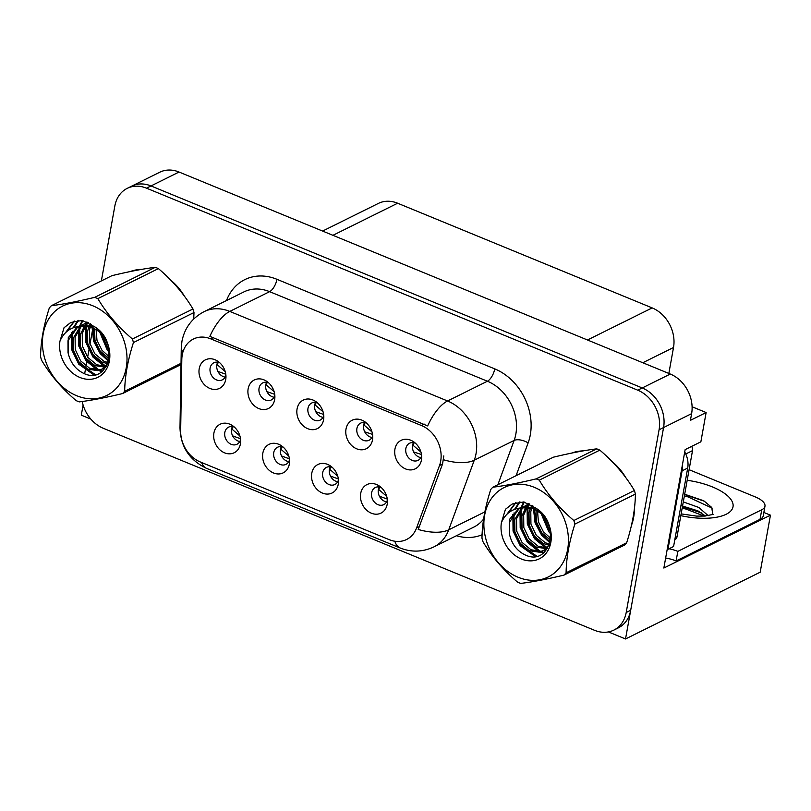 <?xml version="1.0" encoding="UTF-8"?>
<svg xmlns="http://www.w3.org/2000/svg" width="811" height="811" viewBox="0 0 811 811"><rect width="100%" height="100%" fill="white"/><g stroke="black" fill="none" stroke-linecap="round" stroke-linejoin="round"><path stroke-width="1.22" d="M317.588 402.996A9.539 7.704 -116.4 0 0 311.698 403.006A9.539 7.704 -116.4 0 0 307.987 408.288A9.539 7.704 -116.4 0 0 311.323 418.131A9.539 7.704 -116.4 0 0 320.183 420.108A9.539 7.704 -116.4 0 0 323.761 415.425M323.011 417.351A9.539 7.704 63.6 0 1 314.719 404.953A9.539 7.704 63.6 0 1 315.601 402.428M297.079 408.896A15.906 12.834 -116.4 0 0 307.744 428.695A15.906 12.834 -116.4 0 0 323.579 419.794A15.906 12.834 -116.4 0 0 323.802 417.827A15.906 12.834 -116.4 0 0 315.712 401.506A15.906 12.834 -116.4 0 0 297.079 408.896M332.277 467.389A9.539 7.704 -116.4 0 0 326.387 467.41A9.539 7.704 -116.4 0 0 322.677 472.691A9.539 7.704 -116.4 0 0 326.012 482.525A9.539 7.704 -116.4 0 0 334.872 484.512A9.539 7.704 -116.4 0 0 338.451 479.828M337.69 481.754A9.539 7.704 63.6 0 1 329.408 469.346A9.539 7.704 63.6 0 1 330.29 466.822M311.769 473.289A15.906 12.834 -116.4 0 0 322.433 493.088A15.906 12.834 -116.4 0 0 338.268 484.187A15.906 12.834 -116.4 0 0 338.491 482.221A15.906 12.834 -116.4 0 0 330.401 465.909A15.906 12.834 -116.4 0 0 311.769 473.289M366.521 423.119A9.539 7.704 -116.4 0 0 360.631 423.129A9.539 7.704 -116.4 0 0 356.921 428.411A9.539 7.704 -116.4 0 0 360.256 438.254A9.539 7.704 -116.4 0 0 369.106 440.231A9.539 7.704 -116.4 0 0 372.685 435.548M371.935 437.474A9.539 7.704 63.6 0 1 363.652 425.076A9.539 7.704 63.6 0 1 364.534 422.551M346.013 429.019A15.906 12.834 -116.4 0 0 356.678 448.818A15.906 12.834 -116.4 0 0 372.502 439.907A15.906 12.834 -116.4 0 0 372.736 437.95A15.906 12.834 -116.4 0 0 364.636 421.629A15.906 12.834 -116.4 0 0 346.013 429.019M415.455 443.232A9.539 7.704 -116.4 0 0 409.555 443.252A9.539 7.704 -116.4 0 0 405.845 448.534A9.539 7.704 -116.4 0 0 409.18 458.377A9.539 7.704 -116.4 0 0 418.04 460.354A9.539 7.704 -116.4 0 0 421.619 455.67M420.868 457.597A9.539 7.704 63.6 0 1 412.586 445.198A9.539 7.704 63.6 0 1 413.468 442.674M394.937 449.142A15.906 12.834 -116.4 0 0 405.601 468.93A15.906 12.834 -116.4 0 0 421.436 460.03A15.906 12.834 -116.4 0 0 421.659 458.073A15.906 12.834 -116.4 0 0 413.569 441.752A15.906 12.834 -116.4 0 0 394.937 449.142M268.664 382.873A9.539 7.704 -116.4 0 0 262.774 382.883A9.539 7.704 -116.4 0 0 259.064 388.165A9.539 7.704 -116.4 0 0 262.399 398.008A9.539 7.704 -116.4 0 0 271.249 399.985A9.539 7.704 -116.4 0 0 274.828 395.302M274.077 397.228A9.539 7.704 63.6 0 1 265.795 384.83A9.539 7.704 63.6 0 1 266.677 382.305M248.146 388.773A15.906 12.834 -116.4 0 0 258.821 408.572A15.906 12.834 -116.4 0 0 274.645 399.671A15.906 12.834 -116.4 0 0 274.868 397.704A15.906 12.834 -116.4 0 0 266.778 381.383A15.906 12.834 -116.4 0 0 248.146 388.773M219.73 362.75A9.539 7.704 -116.4 0 0 213.84 362.77A9.539 7.704 -116.4 0 0 210.13 368.052A9.539 7.704 -116.4 0 0 213.465 377.885A9.539 7.704 -116.4 0 0 222.315 379.862A9.539 7.704 -116.4 0 0 225.904 375.189M225.144 377.115A9.539 7.704 63.6 0 1 216.861 364.707A9.539 7.704 63.6 0 1 217.743 362.182M199.222 368.65A15.906 12.834 -116.4 0 0 209.887 388.449A15.906 12.834 -116.4 0 0 225.722 379.548A15.906 12.834 -116.4 0 0 225.945 377.581A15.906 12.834 -116.4 0 0 217.845 361.26A15.906 12.834 -116.4 0 0 199.222 368.65M234.42 427.144A9.539 7.704 -116.4 0 0 228.53 427.164A9.539 7.704 -116.4 0 0 224.819 432.445A9.539 7.704 -116.4 0 0 228.155 442.289A9.539 7.704 -116.4 0 0 237.005 444.266A9.539 7.704 -116.4 0 0 240.583 439.582M239.833 441.508A9.539 7.704 63.6 0 1 231.551 429.11A9.539 7.704 63.6 0 1 232.433 426.586M213.911 433.054A15.906 12.834 -116.4 0 0 224.576 452.842A15.906 12.834 -116.4 0 0 240.401 443.941A15.906 12.834 -116.4 0 0 240.634 441.985A15.906 12.834 -116.4 0 0 232.534 425.663A15.906 12.834 -116.4 0 0 213.911 433.054M283.353 447.266A9.539 7.704 -116.4 0 0 277.453 447.287A9.539 7.704 -116.4 0 0 273.753 452.568A9.539 7.704 -116.4 0 0 277.088 462.402A9.539 7.704 -116.4 0 0 285.938 464.389A9.539 7.704 -116.4 0 0 289.517 459.705M288.767 461.631A9.539 7.704 63.6 0 1 280.484 449.233A9.539 7.704 63.6 0 1 281.366 446.699M262.835 453.167A15.906 12.834 -116.4 0 0 273.5 472.965A15.906 12.834 -116.4 0 0 289.334 464.064A15.906 12.834 -116.4 0 0 289.557 462.108A15.906 12.834 -116.4 0 0 281.468 445.786A15.906 12.834 -116.4 0 0 262.835 453.167M381.211 487.512A9.539 7.704 -116.4 0 0 375.321 487.533A9.539 7.704 -116.4 0 0 371.61 492.814A9.539 7.704 -116.4 0 0 374.946 502.648A9.539 7.704 -116.4 0 0 383.796 504.624A9.539 7.704 -116.4 0 0 387.374 499.951M386.624 501.877A9.539 7.704 63.6 0 1 378.342 489.469A9.539 7.704 63.6 0 1 379.224 486.945M360.702 493.412A15.906 12.834 -116.4 0 0 371.367 513.211A15.906 12.834 -116.4 0 0 387.192 504.31A15.906 12.834 -116.4 0 0 387.425 502.344A15.906 12.834 -116.4 0 0 379.325 486.022A15.906 12.834 -116.4 0 0 360.702 493.412M182.252 354.894A28.628 23.103 -116.4 0 0 181.806 359.526L180.66 430.976A28.628 23.103 -116.4 0 0 200.307 461.976L389.229 539.67A28.628 23.103 -116.4 0 0 406.605 539.487A28.628 23.103 -116.4 0 0 416.56 527.981L439.511 465.504A28.628 23.103 -116.4 0 0 421.477 425.532L210.748 338.866A28.628 23.103 -116.4 0 0 193.373 339.049A28.628 23.103 -116.4 0 0 182.252 354.894M608.392 631.921L625.524 638.967L663.57 427.549A31.811 25.668 -116.4 0 0 642.241 387.952L150.998 185.942A31.811 25.668 -116.4 0 0 131.696 186.145A31.811 25.668 -116.4 0 1 150.998 185.942L642.241 387.952A31.811 25.668 -116.4 0 1 663.57 427.549L630.694 610.267A31.811 25.668 -116.4 0 1 618.327 627.876L613.846 630.106A31.811 25.668 -116.4 0 0 626.204 612.498L659.079 429.779A31.811 25.668 -116.4 0 0 637.75 390.182L146.507 188.172A31.811 25.668 -116.4 0 0 127.215 188.365A31.811 25.668 -116.4 0 0 114.848 205.974L101.365 280.91M83.107 405.074L81.293 415.161L90.822 419.084M763.85 512.461L770.45 515.178L663.844 568.045L685.153 449.608L700.866 441.823L706.128 412.546L690.414 420.341L691.621 413.64A31.811 25.668 -116.4 0 0 670.292 374.043L179.049 172.033A31.811 25.668 -116.4 0 0 159.757 172.226L127.215 188.365M692.097 406.777L706.128 412.546M770.45 515.178L760.191 572.191L625.524 638.967M322.606 231.064L378.342 203.429A31.811 25.668 63.6 0 1 397.643 203.226L652.176 307.906A31.811 25.668 63.6 0 1 673.515 347.503L668.842 373.445M631.434 525.467A50.9 41.077 -116.4 0 0 633.634 517.428A50.9 41.077 -116.4 0 0 634.435 508.456M183.012 351.771A37.113 11.81 0.9 0 1 181.279 348.122L181.948 341.289C184.584 327.999 191.943 318.125 204.048 311.677A42.415 34.224 63.6 0 1 229.777 311.414A37.113 16.139 112.4 0 0 209.856 336.362L427.661 425.927A37.113 16.139 -67.6 0 1 447.571 400.979A42.415 34.224 63.6 0 1 476.016 453.775A42.415 34.224 63.6 0 1 474.283 460.202L448.716 529.826A42.415 34.224 63.6 0 1 433.966 546.867L473.796 527.12A42.415 34.224 -116.4 0 0 483.599 519.06M443.799 455.894L442.563 463.983L418.223 529.451A37.113 17.416 20.2 0 0 448.716 529.826L484.856 511.893M184.401 296.147A50.9 41.077 -116.4 0 0 170.898 280.292M141.702 269.364A50.9 41.077 -116.4 0 0 130.206 271.563M625.828 477.669A50.9 41.077 -116.4 0 0 612.325 461.814M583.129 450.886A50.9 41.077 -116.4 0 0 571.633 453.085M92.981 327.502L89.97 344.229M89.271 348.132L87.639 357.215M87.182 359.709L86.027 366.156M85.692 368.001L84.658 373.749M82.205 401.506A31.811 25.668 -116.4 0 0 103.301 428.289L594.544 630.299A31.811 25.668 -116.4 0 0 613.846 630.106M387.09 499.018L379.416 496.2M379.832 487.066L378.625 489.398L386.695 496.352M421.477 454.525L413.651 451.93M420.939 452.072L412.87 445.117L414.097 442.786M338.167 478.895L330.482 476.087M330.908 466.943L329.702 469.275L337.761 476.229M289.233 458.773L281.549 455.964M281.975 446.82L280.768 449.152L288.838 456.106M240.309 438.66L232.625 435.842M233.051 426.698L231.845 429.029L239.904 435.983M372.553 434.402L364.727 431.807M372.006 431.949L363.946 424.994L365.163 422.673M323.65 414.451L315.793 411.684M323.072 411.826L315.013 404.871L316.239 402.55M274.716 394.339L266.86 391.561M274.148 391.703L266.079 384.759L267.306 382.427M225.782 374.216L217.936 371.438M225.215 371.58L217.155 364.636L218.372 362.304M684.677 494.234L703.755 500.772L711.764 507.473L712.727 514.235M680.966 505.517L697.936 510.879L705.266 516.019M708.226 515.684L698.778 507.453L683.298 501.897M689.086 469.691L755.315 496.93A21.208 8.475 -169.8 0 1 764.966 506.246L763.252 515.816A21.208 8.475 -169.8 0 1 760.039 519.324L676.1 560.948A21.208 8.475 10.2 0 0 665.638 558.039M669.014 548.773A21.208 8.475 -169.8 0 1 677.824 551.379L676.1 560.948M764.966 506.246A21.208 8.475 -169.8 0 1 761.762 509.754L677.824 551.379M682.345 465.2A21.208 17.112 63.6 0 1 682.092 470.846L667.97 549.3A21.208 17.112 -116.4 0 0 667.281 548.956M682.092 470.846L687.698 468.069A21.208 17.112 -116.4 0 0 684.727 451.98M667.97 549.3L673.586 546.513L687.698 468.069M701.322 512.866L682.426 506.743M704.759 501.36L684.606 494.598M704.191 516.1L685.782 509.004L682.152 508.264M712.19 508.162L687.961 496.859L684.332 496.119M174.74 284.357A50.373 40.651 63.6 0 1 180.853 291.524M131.615 271.269L131.919 271.117A50.373 40.651 63.6 0 1 132.811 270.692M616.167 465.889A50.373 40.651 63.6 0 1 622.28 473.056M633.644 514.154A50.373 40.651 63.6 0 1 633.188 517.256A50.373 40.651 63.6 0 1 632.59 520.104M573.042 452.802L573.347 452.65A50.373 40.651 63.6 0 1 574.239 452.224M674.803 539.741L674.975 539.66A5.302 4.278 -116.4 0 0 677.033 536.72L692.523 450.622A5.302 4.278 -116.4 0 0 691.651 446.385M76.639 395.707A49.836 40.215 -116.4 0 0 126.232 367.819A49.836 40.215 -116.4 0 0 92.819 305.788A49.836 40.215 -116.4 0 0 43.216 333.676A49.836 40.215 -116.4 0 0 76.639 395.707M193.717 319.007L193.991 312.539A57.267 46.207 -116.4 0 0 192.957 308.971C184.198 294.221 172.682 280.768 158.398 268.603A57.267 46.207 -116.4 0 0 156.837 267.934A57.267 46.207 -116.4 0 0 155.276 267.316C143.608 268.745 129.172 271.523 111.959 275.659L51.407 305.686A57.267 46.207 -116.4 0 0 49.309 307.977C43.662 325.596 40.743 341.826 40.55 356.668A57.267 46.207 -116.4 0 0 41.584 360.246C50.434 375.108 61.95 388.56 76.143 400.614A57.267 46.207 -116.4 0 0 77.704 401.283A57.267 46.207 -116.4 0 0 79.265 401.891C91.045 400.452 105.491 397.674 122.583 393.558A57.267 46.207 -116.4 0 0 124.671 391.267L181.035 363.318M193.991 312.539L133.44 342.566C127.793 360.196 124.874 376.426 124.671 391.267M133.44 342.566A57.267 46.207 -116.4 0 0 132.406 338.998L192.957 308.971M158.398 268.603L97.847 298.63C106.606 313.381 118.122 326.833 132.406 338.998M97.847 298.63A57.267 46.207 -116.4 0 0 96.286 297.961A57.267 46.207 -116.4 0 0 94.725 297.343L155.276 267.316M101.416 333.078L107.336 347.625L108.958 349.541M104.122 336.818L107.904 345.06M94.563 328.202L94.948 340.225L100.209 351.163L109.069 358.482M96.073 329.013L96.975 340.255L101.993 350.281L109.272 356.759M90.558 323.802L89.727 325.211M89.169 326.316L87.578 331.01L87.73 343.357L93.083 354.691L102.054 362.071L107.701 363.703M91.471 324.39L90.954 325.434M90.437 326.63L89.362 330.128L89.504 342.475L94.867 353.809L103.838 361.189L108.096 362.598M87.456 322.829L85.196 325.008M84.496 325.85L80.451 334.548L80.603 346.885L85.956 358.229L94.928 365.599L104.974 367.119M87.852 322.342L83.695 324.197L88.44 322.626L86.28 324.968M85.611 325.86L82.235 333.666L82.377 346.003L87.74 357.347L96.712 364.717L105.714 366.379M83.695 324.197L81.13 325.748M80.34 326.357L73.335 338.086L73.477 350.423L78.829 361.757L87.801 369.137L97.837 370.657L101.679 369.4L107.67 363.754M84.597 323.782L82.114 325.485M81.333 326.154L75.109 337.194L75.251 349.541L80.613 360.875L89.585 368.255L99.611 369.765L102.551 368.924M101.527 333.189L92.109 327.168L80.877 326.245L76.812 327.614L68.276 337.629L68.185 353.282C70.466 362.385 75.291 368.904 82.661 372.847C108.471 386.776 120.363 342.242 94.603 326.742L82.296 320.416L70.719 322.494L64.028 327.745L59.953 341.178A29.632 23.904 -116.4 0 0 79.914 377.47A29.632 23.904 -116.4 0 0 108.755 363.652A29.632 23.904 -116.4 0 0 94.603 326.742M94.188 326.397L82.671 325.353L79.813 326.204M77.552 327.269L67.982 340.732L68.023 352.653M101.679 369.4L106.231 366.694M59.953 341.178C63.927 331.922 70.902 326.945 80.877 326.245M181.015 364.585L122.583 393.558M51.407 305.686C63.065 304.267 77.501 301.489 94.725 297.343M100.452 332.175L109.14 350.818M92.88 327.462L94.644 341.147L101.051 353.18L108.725 360.348M86.858 324.258L86.676 324.958M86.442 325.91L86.777 342.049L93.924 356.708L105.835 366.248M82.884 320.548L80.279 326.032M79.731 327.796L79.65 345.587L86.797 360.246L98.922 369.877M99.692 370.201L102.51 371.144M78.555 320.375L73.963 327.492M72.605 331.324L72.524 349.115L79.671 363.774L95.465 374.702M74.561 321.044L66.522 331.79M70.922 322.393L64.028 327.745M99.358 331.253L107.285 350.088L109.292 352.41M92.038 327.137L93.63 341.198L100.158 353.616L108.512 361.23M86.899 321.906L86.554 322.819M86.463 323.102L86.179 323.964M85.672 325.87L85.885 342.495L93.032 357.154L104.447 366.46M82.347 320.426L79.437 326.336M79.336 326.62L79.052 327.502M78.576 329.276L78.758 346.023L85.905 360.682L97.32 369.988M98.506 370.515L101.882 371.661M78.038 320.426L73.132 327.796M71.449 332.804L71.632 349.561L78.779 364.22L93.975 374.976M74.095 321.176L65.397 332.834M518.067 577.239A49.836 40.215 -116.4 0 0 567.659 549.351A49.836 40.215 -116.4 0 0 534.246 487.31A49.836 40.215 -116.4 0 0 484.643 515.208A49.836 40.215 -116.4 0 0 518.067 577.239M519.121 582.805A57.267 46.207 -116.4 0 0 520.692 583.423C532.472 581.984 546.918 579.206 564.01 575.09A57.267 46.207 -116.4 0 0 566.098 572.799L626.65 542.772C632.286 525.234 635.206 508.994 635.418 494.071A57.267 46.207 -116.4 0 0 634.384 490.493C625.626 475.753 614.109 462.3 599.826 450.135A57.267 46.207 -116.4 0 0 598.265 449.466A57.267 46.207 -116.4 0 0 596.703 448.848C585.035 450.267 570.599 453.045 553.386 457.191L492.835 487.218A57.267 46.207 -116.4 0 0 490.736 489.499C485.09 507.128 482.17 523.359 481.977 538.2A57.267 46.207 -116.4 0 0 483.011 541.778C491.861 556.63 503.378 570.092 517.57 582.136A57.267 46.207 -116.4 0 0 519.121 582.805M635.418 494.071L574.867 524.099C569.221 541.718 566.301 557.958 566.098 572.799M574.867 524.099A57.267 46.207 -116.4 0 0 573.833 520.52L634.384 490.493M599.826 450.135L539.274 480.163C548.023 494.913 559.549 508.365 573.833 520.52M539.274 480.163A57.267 46.207 -116.4 0 0 537.713 479.494A57.267 46.207 -116.4 0 0 536.152 478.875L596.703 448.848M564.01 575.09L624.561 545.063A57.267 46.207 -116.4 0 0 626.65 542.772M542.843 514.61L548.763 529.157L550.385 531.073M545.55 518.351L549.331 526.592M535.99 509.734L536.375 521.757L541.636 532.685L550.497 540.014M537.5 510.545L538.403 521.787L543.421 531.803L550.699 538.291M531.986 505.334L531.154 506.743M530.597 507.848L529.005 512.542L529.157 524.889L534.51 536.223L543.482 543.603L549.128 545.235M532.898 505.912L532.371 506.966M531.864 508.162L530.789 511.66L530.931 523.997L536.294 535.341L545.266 542.721L549.523 544.13M528.884 504.361L526.623 506.54M525.923 507.382L521.878 516.08L522.031 528.417L527.383 539.761L536.355 547.131L546.401 548.652M529.867 504.158L527.708 506.49M527.038 507.392L523.663 515.198L523.805 527.535L529.167 538.879L538.139 546.249L547.141 547.912M529.857 504.158L522.558 507.28M521.767 507.889L514.752 519.608L514.904 531.955L520.256 543.289L529.228 550.669L539.254 552.179L543.106 550.933L549.098 545.286M529.279 503.874L525.122 505.729M526.025 505.314L523.541 507.017M522.75 507.686L516.536 518.726L516.678 531.073L522.041 542.407L531.012 549.787L541.038 551.298L543.978 550.456M542.954 514.721L533.537 508.7L522.304 507.777L518.239 509.146L509.703 519.162L509.612 534.814C511.893 543.917 516.719 550.436 524.088 554.379C549.899 568.308 561.79 523.774 536.03 508.274L523.724 501.948L512.146 504.026L505.456 509.278L501.38 522.71A29.632 23.904 -116.4 0 0 521.341 559.002A29.632 23.904 -116.4 0 0 550.182 545.185A29.632 23.904 -116.4 0 0 536.03 508.274M535.615 507.919L524.099 506.885L521.24 507.737M518.979 508.801L509.409 522.264L509.45 534.185M543.106 550.933L547.658 548.226M501.38 522.71C505.354 513.454 512.329 508.477 522.304 507.777M492.835 487.218C504.493 485.799 518.928 483.011 536.152 478.875M541.88 513.708L550.568 532.34M534.297 508.984L536.071 522.679L542.478 534.702L550.152 541.87M528.285 505.79L528.093 506.49M527.87 507.443L528.204 523.582L535.351 538.24L547.263 547.78M524.312 502.08L521.706 507.554M521.159 509.328L521.078 527.12L528.225 541.778L540.349 551.399M541.119 551.733L543.938 552.676M519.983 501.908L515.39 509.024M514.032 512.856L513.951 530.647L521.098 545.306L536.892 556.234M515.989 502.577L507.95 513.322M512.349 503.925L505.456 509.278M540.785 512.785L548.712 531.61L550.72 533.942M533.466 508.669L535.057 522.73L541.586 535.148L549.939 542.752M528.326 503.438L527.981 504.351M527.89 504.635L527.606 505.496M527.099 507.392L527.312 524.028L534.459 538.686L545.874 547.983M523.774 501.958L520.865 507.868M520.763 508.152L520.48 509.034M520.003 510.808L520.186 527.555L527.332 542.214L538.747 551.521M539.933 552.048L543.309 553.193M519.466 501.948L514.559 509.328M512.876 514.336L513.059 531.093L520.206 545.752L535.402 556.508M515.522 502.708L506.824 514.367M179.049 172.033L146.507 188.172M670.292 374.043L637.75 390.182M691.621 413.64L659.079 429.779M652.176 307.906L587.478 339.991M397.643 203.226L332.936 235.312M673.515 347.503L642.788 362.74M416.56 527.981L419.611 526.471M439.511 465.504L442.563 463.983M421.477 425.532L424.275 424.143M210.748 338.866L213.536 337.477M226.492 300.546A53.019 42.79 63.6 0 1 276.946 279.308L494.74 368.873A10.604 4.613 -67.6 0 1 487.411 381.221L269.617 291.656A42.415 34.224 -116.4 0 0 243.888 291.919L204.048 311.677M494.74 368.873A53.019 42.79 63.6 0 1 530.303 434.868A53.019 42.79 63.6 0 1 528.133 442.897L516.09 475.682M443.587 459.776A37.113 17.416 20.2 0 0 474.283 460.202L514.123 440.444A42.415 34.224 -116.4 0 0 515.857 434.017A42.415 34.224 -116.4 0 0 487.411 381.221L447.571 400.979L229.777 311.414L269.617 291.656A10.604 4.613 -67.6 0 0 276.946 279.308M394.835 541.231A37.113 16.139 112.4 0 0 400.137 547.983C411.501 552.473 422.774 552.098 433.966 546.867M400.137 547.983L206.633 468.403A37.113 16.139 -67.6 0 1 201.625 462.523M206.633 468.403C189.419 460.212 180.539 446.658 180.001 427.742A37.113 11.81 0.9 0 0 180.671 430.043M482.089 534.763A53.019 42.79 63.6 0 1 456.411 535.736M626.204 612.498L630.694 610.267M497.863 484.725L514.123 440.444A10.604 4.978 -159.8 0 1 528.133 442.897M687.181 480.294A45.173 18.055 -169.8 0 1 712.453 486.935A45.173 18.055 -169.8 0 1 730.113 511.66A45.173 18.055 -169.8 0 1 680.824 515.654M705.428 516.009A23.965 9.58 10.2 0 0 704.394 515.208M761.762 509.754L760.039 519.324M692.523 450.622L685.741 453.988M677.033 536.72L675.188 537.642M181.279 348.122L180.001 427.742M713.345 514.377L704.526 516.08L696.568 516.1L681.139 513.89"/></g></svg>
